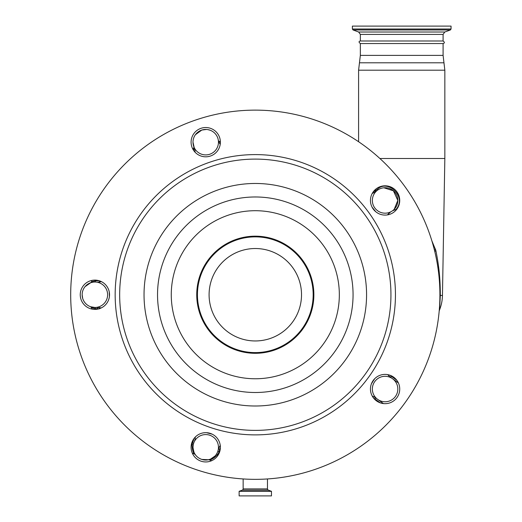 <?xml version="1.0" encoding="UTF-8"?>
<svg xmlns="http://www.w3.org/2000/svg" width="522" height="522" viewBox="0 0 522 522"><rect width="100%" height="100%" fill="white"/><g stroke="black" fill="none" stroke-linecap="round" stroke-linejoin="round"><path stroke-width="0.78" d="M439.185 311.092L439.576 309.8A40.742 40.742 0 0 0 442.454 295.452L444.842 158.512L379.892 158.512M431.877 240.864L435.837 250.449C439.139 266.638 440.281 279.335 440.314 295.452L439.576 309.8L440.314 295.452L442.454 295.452M440.314 295.426L440.013 282.546M438.617 267.029L438.441 265.672M243.148 478.948L243.148 488.899A1.272 1.272 0 0 1 242.306 490.099L239.135 491.339L239.135 495.9L271.473 495.9L271.473 491.339L239.135 491.339M267.46 478.948L267.46 488.899L243.148 488.899M394.188 209.348L397.816 200.448A12.73 12.73 0 0 0 385.086 187.718A12.73 12.73 0 0 0 372.356 200.448A12.73 12.73 0 0 0 385.086 213.178A12.73 12.73 0 0 0 397.816 200.448L393.425 190.824L383.866 187.776M93.157 282.128L90.763 282.689L85.066 286.637M107.617 294.741A12.73 12.73 0 0 0 94.887 282.01A12.73 12.73 0 0 0 82.15 294.741A12.73 12.73 0 0 0 94.887 307.471A12.73 12.73 0 0 0 107.617 294.741M93.438 282.089L94.906 282.01L95.611 280.79L99.363 280.777L99.552 282.037L97.568 282.2M192.259 453.05A174.426 174.426 0 0 0 194.784 454.192L195.313 454.623L194.784 454.192C193.094 452.939 192.168 449.703 192.018 444.47L193.264 444.724L192.996 447.308A12.73 12.73 0 0 0 205.733 460.039A12.73 12.73 0 0 0 218.464 447.308A12.73 12.73 0 0 0 205.733 434.578A12.73 12.73 0 0 0 192.996 447.308C193.616 451.55 194.386 453.983 195.313 454.623C196.748 456.789 198.915 458.388 201.799 459.419L208.408 459.751L210.346 459.171M271.473 491.339L268.301 490.099A1.272 1.272 0 0 1 267.46 488.899M192.996 142.173A12.73 12.73 0 0 0 205.733 154.904A12.73 12.73 0 0 0 218.464 142.173A12.73 12.73 0 0 0 205.733 129.436A12.73 12.73 0 0 0 192.996 142.173L194.386 148.45A15.275 15.275 0 0 1 195.104 152.241M193.747 150.577L193.545 149.866L194.386 148.45L194.536 148.946M194.582 149.103L194.797 149.99M212.076 131.133L211.704 130.924M210.177 130.239L207.782 129.606M206.529 129.463L201.812 130.056M201.799 130.063L195.43 134.689M397.816 389.034A12.73 12.73 0 0 0 385.086 376.297A12.73 12.73 0 0 0 372.356 389.034A12.73 12.73 0 0 0 385.086 401.764A12.73 12.73 0 0 0 397.816 389.034M360.343 55.384L443.093 55.384L443.093 43.541L360.343 43.541L360.343 55.384L358.594 70.196L358.594 141.73M370.672 386.437L371.07 384.786M371.423 383.768L374.659 378.75M375.579 377.895L376.408 377.243M378.169 213.348L376.714 212.461M375.86 211.815L372.088 207.182M371.56 206.046L371.188 205.055M443.093 43.541C444.79 43.085 444.79 42.236 443.093 40.997L360.343 40.997L360.343 34.406L443.093 34.406L444.77 32.018L450.382 29.969L451.054 29.017L451.054 26.1L352.383 26.1L352.383 29.017L451.054 29.017M108.067 288.366L108.713 289.938M109.255 291.935L109.411 296.548M109.118 298.16L108.524 300.072M99.408 308.665A14.642 14.642 0 0 0 108.811 290.212A14.642 14.642 0 0 0 90.358 280.816A14.642 14.642 0 0 0 80.962 299.263A14.642 14.642 0 0 0 99.408 308.665M210.255 156.098A14.642 14.642 0 0 0 219.658 137.645A14.642 14.642 0 0 0 201.205 128.249A14.642 14.642 0 0 0 191.809 146.695A14.642 14.642 0 0 0 210.255 156.098M389.608 214.372A14.642 14.642 0 0 0 399.01 195.92A14.642 14.642 0 0 0 380.564 186.524A14.642 14.642 0 0 0 371.162 204.97A14.642 14.642 0 0 0 389.608 214.372M389.608 402.958A14.642 14.642 0 0 0 399.01 384.505A14.642 14.642 0 0 0 380.564 375.109A14.642 14.642 0 0 0 371.162 393.555A14.642 14.642 0 0 0 389.608 402.958M203.743 432.803L205.44 432.666M206.516 432.686L212.284 434.213M210.255 461.233A14.642 14.642 0 0 0 219.658 442.78A14.642 14.642 0 0 0 201.205 433.384A14.642 14.642 0 0 0 191.809 451.83A14.642 14.642 0 0 0 210.255 461.233M198.256 119.166A184.612 184.612 0 0 0 79.729 351.789A184.612 184.612 0 0 0 312.352 470.315A184.612 184.612 0 0 0 430.878 237.693A184.612 184.612 0 0 0 198.256 119.166M237.203 239.037A58.568 58.568 0 0 0 199.606 312.835A58.568 58.568 0 0 0 273.404 350.438A58.568 58.568 0 0 0 311.001 276.64A58.568 58.568 0 0 0 237.203 239.037M237.425 239.702A57.864 57.864 0 0 0 200.272 312.619A57.864 57.864 0 0 0 273.182 349.773A57.864 57.864 0 0 0 310.336 276.856A57.864 57.864 0 0 0 237.425 239.702M269.587 338.693A46.217 46.217 0 0 0 299.256 280.458A46.217 46.217 0 0 0 241.02 250.782A46.217 46.217 0 0 0 211.351 309.017A46.217 46.217 0 0 0 269.587 338.693M209.472 156.326L208.05 156.626M206.908 156.763L205.916 156.809M383.448 403.584L375.612 397.881A15.275 15.275 0 0 0 372.225 396.028M387.761 374.639A15.275 15.275 0 0 0 390.573 377.282L398.416 382.978M191.43 444.176A166.786 166.786 0 0 0 192.018 444.47A14.003 14.003 0 0 1 192.442 442.878L193.623 443.374M97.627 308.724L95.506 308.691L94.887 307.471L97.346 307.471L97.627 308.724L99.304 308.88L99.48 307.621L97.346 307.471A15.275 15.275 0 0 1 101.177 307.96M220.362 447.869A14.003 14.003 0 0 0 219.814 449.292L219.051 451.634L217.837 451.243L218.601 448.9A15.275 15.275 0 0 1 220.251 445.403M219.051 451.634A14.003 14.003 0 0 1 217.726 454.538L216.637 453.879M195.293 437.038A15.275 15.275 0 0 1 194.491 441.331M101.425 281.639A15.275 15.275 0 0 1 97.092 282.2M220.212 144.34A15.275 15.275 0 0 1 218.34 140.398M95.611 280.79L91.624 281.593L90.769 282.689M193.545 149.866L193.205 148.803L194.034 147.191M218.483 140.849L219.906 141.684A155.328 155.328 0 0 1 220.362 141.606L219.886 141.69L220.362 142.734M95.506 308.691L91.559 307.876L90.711 306.766L94.887 307.471M210.614 459.066L215.025 456.006M218.353 454.727A166.786 166.786 0 0 1 217.726 454.538C214.053 458.277 211.175 460.032 209.087 459.791L208.285 459.778L209.087 459.791A174.426 174.426 0 0 0 211.717 460.672A174.426 174.426 0 0 1 209.087 459.791A174.426 174.426 0 0 0 211.717 460.672M82.15 294.741L82.685 298.375M82.75 298.591L83.272 299.961M373.008 192.168L377.576 189.095L377.602 190.145L375.612 191.594A15.275 15.275 0 0 1 372.225 193.453L374.059 192.585M387.494 214.888A15.275 15.275 0 0 1 390.671 211.886L387.494 214.888M393.562 210.288L395.911 209.518L392.57 210.744L393.66 209.857M375.638 190.543L375.527 191.652L375.142 189.701M91.624 281.593A155.328 155.328 0 0 1 91.722 280.445M192.762 148.966A155.328 155.328 0 0 1 193.205 148.803M91.65 309.017A174.426 174.426 0 0 1 91.494 307.014A174.426 174.426 0 0 0 91.559 307.876M194.784 454.192L195.952 455.465M434.813 251.637L435.837 250.449M434.493 250.332L435.537 249.072M377.576 189.095C388.016 178.961 407.238 197.101 395.911 209.518M443.093 55.384L444.842 70.196L358.594 70.196M443.968 62.79L359.469 62.79M268.301 490.099L242.306 490.099M271.388 491.222L239.22 491.222M211.997 161.461A140.137 140.137 0 0 0 122.024 338.047A140.137 140.137 0 0 0 298.61 428.02A140.137 140.137 0 0 0 388.583 251.434A140.137 140.137 0 0 0 211.997 161.461M213.387 165.742A135.635 135.635 0 0 0 126.304 336.651A135.635 135.635 0 0 0 297.22 423.74A135.635 135.635 0 0 0 384.303 252.824A135.635 135.635 0 0 0 213.387 165.742M360.343 34.406L358.666 32.018L444.77 32.018M289.684 400.557A111.264 111.264 0 0 0 361.126 260.354A111.264 111.264 0 0 0 220.917 188.918A111.264 111.264 0 0 0 149.481 329.121A111.264 111.264 0 0 0 289.684 400.557M358.666 32.018L353.055 29.969L450.382 29.969M285.514 387.716A97.764 97.764 0 0 0 348.278 264.53A97.764 97.764 0 0 0 225.093 201.76A97.764 97.764 0 0 0 162.322 324.952A97.764 97.764 0 0 0 285.514 387.716M281.267 374.652A84.029 84.029 0 0 0 335.222 268.771A84.029 84.029 0 0 0 229.334 214.823A84.029 84.029 0 0 0 175.385 320.704A84.029 84.029 0 0 0 281.267 374.652M192.442 442.878A14.003 14.003 0 0 0 193.832 438.78M219.814 449.292L218.601 448.9M380.31 402.873L374.861 398.912A14.003 14.003 0 0 0 373.576 398.084M374.861 398.912L375.612 397.881M390.573 377.282L391.324 376.251L396.772 380.212M390.143 375.292A14.003 14.003 0 0 0 391.324 376.251M439.909 295.55L440.314 295.452M444.842 70.196L444.842 158.512M443.093 40.997L443.093 34.406M353.055 29.969L352.383 29.017M360.343 40.997C358.647 41.355 358.647 42.204 360.343 43.541M200.709 459.008L201.629 459.36"/></g></svg>
